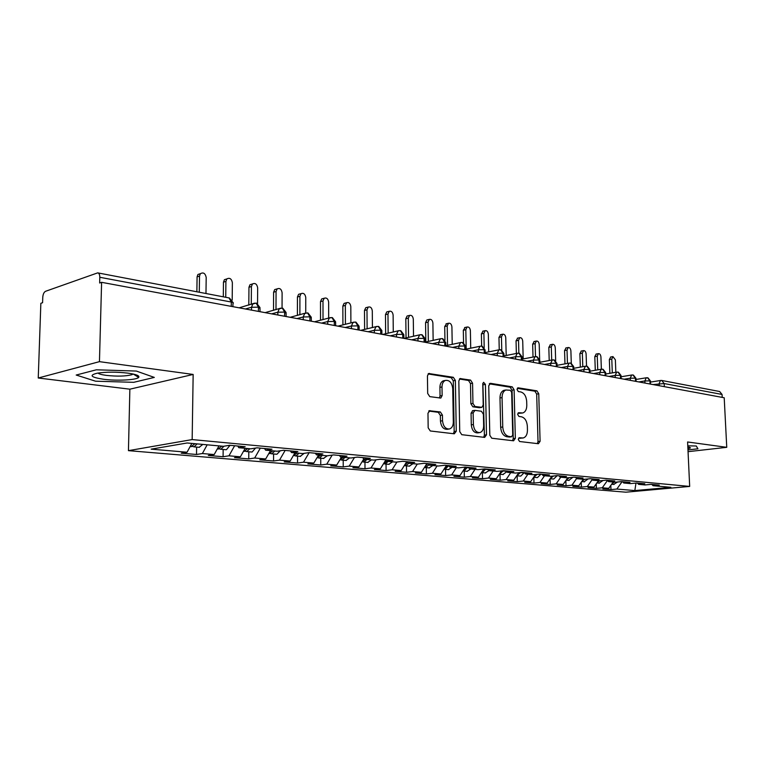 <?xml version="1.0" encoding="UTF-8"?>
<svg xmlns="http://www.w3.org/2000/svg" width="765" height="765" viewBox="0 0 765 765"><rect width="100%" height="100%" fill="white"/><g stroke="black" fill="none" stroke-linecap="round" stroke-linejoin="round"><path stroke-width="1.15" d="M518.288 439.464L519.598 441.51L538.417 443.729L540.09 441.281L538.751 393.755L536.944 390.858L518.23 387.817L517.016 389.481L518.326 391.556L520.774 391.948C524.235 393.009 526.205 396.146 526.683 401.338L526.789 405.326C526.731 409.457 525.392 412 522.791 412.966L518.536 412.718L517.656 414.401L518.957 416.456L521.424 416.791C524.895 417.795 526.865 420.903 527.343 426.134L527.448 430.14C527.372 434.463 525.957 437.073 523.203 437.972L519.225 437.743L518.288 439.464M429.997 410.595L427.97 413.205L428.171 427.826L430.293 430.972L454.314 433.803L456.265 431.202L455.366 380.425L453.329 377.298L428.677 373.511L427.434 375.959L427.683 393.459L429.796 396.633L440.812 398.068L442.132 395.572L441.998 386.975C442.065 383.628 443.184 381.448 445.354 380.444C449.495 379.928 451.952 382.653 452.737 388.63L453.32 422.127C453.224 425.789 451.952 428.075 449.495 428.974C445.536 429.184 443.222 426.44 442.533 420.76L442.447 415.108L440.363 411.981L429.155 410.728M688.06 451.666L726.75 447.324L724.206 397.762L101.602 282.323L99.651 283.002L99.804 277.274C99.775 274.616 99.077 273.153 97.691 272.866L45.556 291.293C43.959 292.173 43.031 294.171 42.764 297.298L42.582 302.711L40.851 303.303L38.25 378.006L129.868 389.184L128.444 450.652L192.158 439.579L193.153 374.448L99.45 361.654L101.602 282.323M726.75 447.324L687.601 441.979L689.676 486.425L192.158 439.579M489.81 435.237L491.761 438.221L513.583 440.803L515.333 438.307L514.118 389.815L512.244 386.851L490.547 383.332L488.73 385.761L489.81 435.237M484.656 437.389L461.773 434.683L459.736 431.623L458.818 380.97L460.052 378.56L470.571 380.09L472.56 383.169L472.961 403.413L474.941 406.473L481.912 407.343L483.212 404.895L482.763 383.982L483.614 382.318L485.412 384.413L486.502 434.836L484.656 437.389M128.444 450.652L625.846 492.191L689.676 486.425M635.992 483.069L634.826 490.585L670.838 487.315L653.033 485.689L659.239 485.106L651.206 484.369L645 484.953L638.593 484.36L644.819 483.776L636.576 483.011L630.341 483.604L623.762 483.002L630.006 482.399L621.543 481.615L615.28 482.227L608.519 481.606L614.792 480.984L606.081 480.181L599.798 480.803L592.856 480.171L599.148 479.54L590.198 478.708L583.886 479.349L576.743 478.689L583.054 478.049L573.846 477.188L567.515 477.848L560.171 477.169L566.502 476.509L557.025 475.629L550.676 476.308L543.112 475.61L549.471 474.931L539.707 474.023L533.348 474.711L525.555 474.004L531.924 473.305L521.873 472.368L515.495 473.076L507.472 472.34L513.851 471.632L503.494 470.666L497.097 471.393L488.835 470.638L495.223 469.901L484.551 468.907L478.144 469.653L469.614 468.878L476.021 468.123L465.005 467.099L458.598 467.864L449.801 467.061L456.217 466.287L444.848 465.235L438.431 466.019L429.356 465.187L435.773 464.393L424.03 463.303L417.614 464.106L408.242 463.246L414.659 462.433L402.533 461.305L396.117 462.137L386.43 461.247L392.847 460.406L380.32 459.249L373.903 460.1L363.891 459.182L370.308 458.321L357.351 457.116L350.944 457.996L340.588 457.049L346.994 456.16L333.578 454.917L327.191 455.816L316.471 454.84L322.859 453.922L308.974 452.631L302.605 453.569L291.503 452.545L297.872 451.599L283.49 450.269L277.14 451.235L265.646 450.174L271.986 449.198L257.078 447.821L250.748 448.816L238.833 447.716L245.144 446.712L229.682 445.278L223.39 446.301L187.148 442.983L151.164 449.151L187.052 452.23L191.852 443.413M634.826 490.585L616.848 489.045L622.108 481.663M610.824 485.402L610.977 489.59L616.848 489.045M610.977 489.59L602.849 488.902L608.73 488.347L602.265 487.802L607.467 480.449M596.222 483.843L596.384 488.357L602.265 487.802M596.384 488.357L588.036 487.649L593.936 487.085L587.31 486.521L592.244 479.483M581.237 482.227L581.4 487.085L587.31 486.521M581.4 487.085L572.842 486.358L578.751 485.785L571.943 485.201L576.59 478.517M565.861 480.554L566.024 485.785L571.943 485.201M566.024 485.785L557.226 485.039L563.164 484.446L556.165 483.853L560.726 477.226M550.054 478.814L550.226 484.446L556.165 483.853M550.226 484.446L541.19 483.681L547.138 483.078L539.947 482.457L544.537 475.744M533.836 477.284L533.989 483.069L539.947 482.457M533.989 483.069L524.704 482.285L530.671 481.663L523.279 481.032L527.888 474.214M517.159 475.792L517.303 481.654L523.279 481.032M517.303 481.654L507.759 480.85L513.736 480.21L506.134 479.559L510.762 472.646M500.014 474.252L500.147 480.2L506.134 479.559M500.147 480.2L490.327 479.368L496.313 478.718L488.491 478.049L493.148 471.03M482.38 472.674L482.505 478.708L488.491 478.049M482.505 478.708L472.397 477.848L478.393 477.188L470.341 476.499L475.017 469.366M464.231 471.049L464.345 477.169L470.341 476.499M464.345 477.169L453.941 476.289L459.947 475.61L451.646 474.893L456.342 467.654M445.546 469.375L445.641 475.581L451.646 474.893M445.641 475.581L434.931 474.673L440.936 473.975L432.397 473.248L437.102 465.895M426.306 467.654L426.392 473.956L432.397 473.248M426.392 473.956L415.347 473.019L421.362 472.301L412.555 471.546L417.279 464.078M406.473 465.875L406.55 472.273L412.555 471.546M406.55 472.273L395.17 471.307L401.176 470.571L392.101 469.796L396.949 462.031M386.038 464.049L386.096 470.542L392.101 469.796M386.096 470.542L374.362 469.547L380.368 468.792L370.996 467.989L376.036 459.813M364.953 462.165L365.001 468.754L370.996 467.989M365.001 468.754L352.895 467.721L358.89 466.946L349.223 466.124L354.453 457.518M343.208 460.214L343.227 466.908L349.223 466.124M343.227 466.908L330.729 465.847L336.724 465.053L326.741 464.192L332.182 455.108M320.755 458.206L320.755 465.005L326.741 464.192M320.755 465.005L307.855 463.906L313.822 463.093L303.514 462.203L309.146 452.651M297.556 456.131L297.547 463.035L303.514 462.203M297.547 463.035L284.207 461.907L290.165 461.066L279.502 460.148L285.144 450.422M273.593 453.98L273.554 460.999L279.502 460.148M273.554 460.999L259.765 459.832L265.704 458.962L254.668 458.025L260.32 448.118M248.807 451.761L248.749 458.904L254.668 458.025M248.749 458.904L234.482 457.69L240.392 456.801L228.974 455.816L234.626 445.737M223.17 449.466L223.084 456.724L228.974 455.816M223.084 456.724L208.319 455.471L214.19 454.553L202.371 453.54L207.172 444.819M196.624 447.085L196.519 454.477L202.371 453.54M196.519 454.477L181.229 453.176L187.052 452.23M238.833 447.716L237.714 446.024M265.646 450.174L264.508 448.51M214.19 454.553L218.991 445.899M291.503 452.545L290.356 450.901M240.392 456.801L245.192 448.3M316.471 454.84L315.314 453.215M265.704 458.962L270.494 450.623M340.588 457.049L339.421 455.452M290.165 461.066L294.955 452.861M363.891 459.182L362.725 457.613M313.822 463.093L318.613 455.032M386.43 461.247L385.254 459.708M336.724 465.053L341.496 457.126M408.242 463.246L407.057 461.725M358.89 466.946L363.757 458.99M429.356 465.187L428.171 463.686M380.368 468.792L385.665 460.243M449.801 467.061L448.615 465.579M401.176 470.571L406.751 461.697M469.614 468.878L468.429 467.415M421.362 472.301L426.918 463.571M488.835 470.638L487.64 469.194M440.936 473.975L446.473 465.378M507.472 472.34L506.277 470.924M459.947 475.61L465.455 467.138M525.555 474.004L524.36 472.607M478.393 477.188L483.786 469.002M543.112 475.61L541.916 474.233M496.313 478.718L501.524 470.886M560.171 477.169L558.976 475.811M513.736 480.21L518.775 472.713M576.743 478.689L575.548 477.35M530.671 481.663L535.548 474.472M592.856 480.171L591.661 478.842M547.138 483.078L551.861 476.174M608.519 481.606L607.334 480.296M563.164 484.446L567.745 477.819M623.762 483.002L622.576 481.711M578.751 485.785L583.284 479.292M638.593 484.36L637.408 483.088M593.936 487.085L597.867 481.51M722.217 397.398L722.064 394.453L664.183 383.552L664.326 386.66M662.069 380.53L719.635 391.508L722.064 394.453M653.033 485.689L651.856 484.427M608.73 488.347L613.214 482.036M99.45 361.654L38.25 378.006M696.293 445.995L687.783 445.842L696.293 445.995L697.929 448.797L696.293 445.995M687.974 449.925L697.929 448.797L687.974 449.925M129.868 389.184L193.153 374.448M133.732 382.318L154.31 377.413L136.352 371.063L96.352 369.801L76.194 375.041L95.577 381.2L133.732 382.318L95.577 381.2L76.194 375.041L96.352 369.801L136.352 371.063L154.31 377.413L133.732 382.318M650.068 384.02L649.934 380.865L647.467 377.738L646.301 377.786L644.847 380.96L638.794 381.926M635.495 381.314L635.371 378.13L632.904 374.965L631.699 375.013L630.217 378.216L624.135 379.211M620.53 378.541L620.405 375.309L617.938 372.106L616.686 372.163L615.184 375.395L609.083 376.418M605.144 375.692L605.029 372.412L602.552 369.17L601.271 369.237L599.731 372.507L593.611 373.55M589.327 372.756L589.213 369.438L586.745 366.158L585.407 366.234L583.848 369.524L577.709 370.604M573.071 369.744L572.956 366.378L570.48 363.05L569.103 363.136L567.515 366.464L561.357 367.573M556.337 366.636L556.231 363.222L553.755 359.866L552.32 359.961L550.704 363.318L544.527 364.456M539.105 363.442L539.009 359.98L536.533 356.576L535.041 356.681L533.406 360.076L527.219 361.243M521.367 360.162L521.281 356.643L518.804 353.201L517.245 353.315L515.591 356.739L509.385 357.934M503.102 356.767L503.016 353.201L500.54 349.71L498.904 349.854L497.24 353.306L491.025 354.53M484.264 353.277L484.188 349.662L481.663 346.115L481.395 333.875L483.203 331.102M464.843 349.672L464.776 346L462.261 342.414L460.511 342.605L458.818 346.105L452.584 347.406M444.809 345.962L444.752 342.232L442.294 338.599L440.391 338.819L438.699 342.338L432.464 343.676M424.135 342.127L424.078 338.34L421.63 334.659L419.622 334.917L417.939 338.446L411.694 339.823M402.782 338.168L402.734 334.324L400.258 330.585L398.163 330.891L396.49 334.429L390.255 335.845M380.721 334.076L380.683 330.174L378.226 326.378L375.978 326.741L374.334 330.279L368.099 331.742M357.915 329.849L357.886 325.88L355.476 322.036L353.038 322.457L351.431 325.986L345.206 327.497M334.324 325.479L334.305 321.434L331.914 317.542L329.304 318.049L327.745 321.549L321.53 323.107M309.901 320.946L309.911 316.844L307.54 312.895L304.709 313.497L303.227 316.959L297.03 318.565M284.618 316.261L284.637 312.082L282.285 308.075L279.235 308.811L277.838 312.197L271.661 313.86M258.417 311.403L258.455 307.157L256.132 303.083L252.813 303.982L251.532 307.272L245.383 308.983M518.641 438.154L522.638 438.049M522.026 413.081L517.953 413.176M537.365 443.604L538.015 441.548L536.686 394.099L534.878 391.192L517.274 388.352M512.56 440.678L513.248 438.584L512.053 390.169L510.178 387.205L489.304 383.829M511.489 436.758L512.722 435.008L511.661 392.369L510.351 390.284L505.952 389.997C503.418 391.03 502.127 393.564 502.06 397.599L502.748 426.975C503.236 432.321 505.273 435.476 508.84 436.433L511.489 436.758L509.834 436.987M504.9 390.169L503.877 390.341C501.352 391.384 500.052 393.918 499.985 397.943L502.06 397.599M509.404 437.045L506.755 436.719C503.188 435.763 501.152 432.617 500.664 427.281L499.985 397.943M459.43 379.01L468.496 380.473L470.571 380.09M481.587 407.391L479.282 407.716L472.866 406.808L470.877 403.757L470.485 383.542L468.496 380.473M483.681 437.274L484.408 435.132L482.858 383.255M473.382 424.537C474.023 430.007 476.213 432.684 479.932 432.569C482.332 431.737 483.566 429.49 483.652 425.837L483.404 414.286L481.443 411.254L475.017 410.365L473.143 412.88L473.382 424.537L471.288 424.843C471.938 430.312 474.118 432.98 477.848 432.875L479.263 432.665M472.713 410.681L471.058 413.215L473.143 412.88M471.288 424.843L471.058 413.215M448.653 429.098L447.401 429.289C443.451 429.5 441.128 426.755 440.449 421.085L440.353 415.443L438.278 412.316L428.725 411.044M444.57 380.588L443.279 380.827C441.109 381.831 439.98 384.011 439.913 387.358L441.998 386.975M439.359 398.01L440.047 395.935L439.913 387.358M453.396 433.698L454.171 431.508L453.291 380.807L451.254 377.68L428.084 373.942M613.683 484.436L617.537 482.007M615.844 372.306L615.366 359.818L612.947 356.595L611.79 359.101L609.351 359.531L610.747 356.997M611.79 359.101L612.306 372.909M609.351 359.531L609.868 373.32M614.295 482.132L611.723 484.14M599.1 483.126L603.049 480.487M601.366 369.208L600.927 356.911C600.63 354.673 599.798 353.583 598.431 353.65L597.255 356.165L594.807 356.614L596.241 354.052M597.255 356.165L597.742 369.849M594.807 356.614L595.294 370.27M599.645 480.793L596.92 482.849M584.125 481.787L588.161 478.909M586.526 366.139L586.105 353.927C585.808 351.642 584.948 350.542 583.532 350.619L582.337 353.162L579.88 353.621L581.362 351.03M583.379 479.301L582.471 480.468M582.337 353.162L582.796 366.693M579.88 353.621L580.339 367.133M584.68 479.263L581.735 481.52M568.749 480.41L572.87 477.293M569.323 477.656L566.138 480.143M571.292 363.279L570.891 350.858C570.585 348.534 569.696 347.415 568.242 347.52L567.028 350.083L564.56 350.552L566.09 347.932M567.946 477.8L566.741 479.273M567.028 350.083L567.448 363.432M564.56 350.552L564.981 363.882M552.952 478.995L553.717 479.014L557.159 475.648M553.544 476.002L550.121 478.727L553.344 479.033M555.667 360.774L555.266 347.712C554.95 345.331 554.032 344.202 552.521 344.327L551.297 346.918L548.821 347.396L550.398 344.747M552.139 476.146L550.618 477.991M551.297 346.918L551.689 360.076M548.821 347.396L549.213 360.535M687.926 448.892L690.518 447.86L687.84 446.951M103.438 379.249C116.882 381.047 136.591 380.023 138.675 377.403C139.861 375.758 136.294 374.343 127.975 373.148C116.605 371.847 106.421 371.847 97.413 373.157C88.73 375.242 90.739 377.279 103.438 379.249M97.997 373.062C98.991 374.009 101.802 374.793 106.44 375.405C117.255 376.523 125.718 376.294 131.829 374.726L133.139 374.018M536.724 477.542L537.489 477.561L540.951 474.137M537.326 474.281L533.654 477.264L537.106 477.58M539.641 359.359L539.22 344.48C538.885 342.051 537.938 340.903 536.38 341.056L535.137 343.667L532.66 344.154L534.286 341.477M535.883 474.443L534.075 476.643M535.137 343.667L535.5 356.586M532.66 344.154L533.014 357.073M520.037 476.05L520.802 476.069L524.283 472.598M520.64 472.512L516.729 475.763M523.193 358.938L522.725 341.161C522.38 338.675 521.405 337.518 519.789 337.69L518.527 340.32L516.05 340.827L517.733 338.111M519.177 472.674L517.083 475.237M518.527 340.32L518.861 353.201M516.05 340.827L516.365 353.487M502.882 474.51L506.899 471.67M503.475 470.666L499.325 474.204M506.191 355.467L505.761 337.748C505.416 335.194 504.403 334.028 502.72 334.228L501.448 336.877L498.962 337.403L500.712 334.649M501.936 470.848L499.602 473.774M501.448 336.877L501.764 350.131M498.962 337.403L499.249 349.758M485.24 472.933L488.988 470.647M485.737 469.022L482.237 472.617L481.424 472.588M488.711 351.89L488.328 334.238C487.955 331.618 486.903 330.432 485.173 330.671L483.891 333.349L484.197 347.597M484.283 468.945L481.634 472.263M467.08 471.307L470.829 468.983M467.482 467.329L463.963 470.972L462.997 470.915M470.724 348.19L470.379 330.623C469.997 327.946 468.907 326.741 467.099 327.018L465.818 329.705L463.322 330.251L465.197 327.439M466 467.195L463.15 470.685M465.818 329.705L466.191 349.117M463.322 330.251L463.561 342.844M448.376 469.634L452.144 467.272M448.663 465.636L445.154 469.289L444.025 469.194M452.22 344.355L451.914 326.904C451.513 324.15 450.375 322.935 448.5 323.26L447.209 325.957L444.714 326.521L446.664 323.681M447.152 465.445L444.111 469.05M447.209 325.957L447.535 345.34M444.714 326.521L444.943 340.272M429.117 467.912L432.885 465.503M428.974 464.699L425.77 467.558L424.479 467.396M433.153 340.387L432.894 323.079C432.474 320.239 431.297 319.015 429.347 319.387L428.056 322.103L425.56 322.677L426.851 319.971L427.587 319.799M427.731 463.647L424.508 467.358M428.056 322.103L428.333 341.429M425.56 322.677L425.828 341.974M409.275 466.134L413.043 463.686M408.806 463.303L405.794 465.761L404.427 465.579M413.521 336.275L413.301 319.129C412.861 316.213 411.627 314.97 409.6 315.409L408.309 318.125L405.813 318.718L407.104 316.002L407.927 315.811M407.535 462.337L404.303 465.598M408.309 318.125L408.539 337.384M405.813 318.718L406.033 337.939M388.811 464.298L392.588 461.811M388.209 461.41L385.206 463.915L383.801 463.724M386.535 461.257L383.475 463.772M393.277 332.01L393.114 315.065C392.646 312.053 391.355 310.8 389.242 311.307L387.97 314.032L385.474 314.645L386.746 311.919L387.683 311.69M387.97 314.032L388.142 333.186M385.474 314.645L385.646 333.76M367.707 462.404L371.484 459.88M366.971 459.469L363.958 462.012L362.534 461.802M365.24 459.306L361.988 461.878M372.412 327.583L372.297 310.877C371.8 307.76 370.451 306.497 368.242 307.081L366.99 309.806L364.494 310.437L365.747 307.712L366.798 307.454M366.99 309.806L367.114 328.835M364.494 310.437L364.609 329.428M345.933 460.463L349.71 457.881M345.044 457.451L342.031 460.052L340.588 459.822M343.265 457.288L339.87 459.918M350.886 322.983L350.81 306.555C350.284 303.332 348.869 302.06 346.574 302.73L345.34 305.445L342.844 306.096L344.078 303.38L345.273 303.074M345.34 305.445L345.417 324.322M342.844 306.096L342.911 324.934M323.442 458.445L327.229 455.816M322.409 455.376L319.397 458.025L317.915 457.776M320.564 455.213L316.92 457.872M328.673 318.202L328.644 302.089C328.08 298.752 326.598 297.47 324.188 298.254L322.993 300.951L320.506 301.62L321.702 298.924L323.06 298.56M322.993 300.951L323.012 319.636M320.506 301.62L320.525 320.267M300.215 456.361L304.154 453.339M299.019 453.234L296.007 455.93L294.506 455.663M297.107 453.062L293.339 455.749M305.742 313L305.761 297.48C305.139 294.009 303.581 292.727 301.066 293.636L299.918 296.304L297.442 296.992L298.589 294.324L300.129 293.894M299.918 296.304L299.88 314.759M297.442 296.992L297.394 315.409M276.213 454.219L276.968 454.219L280.286 450.757M274.836 451.015L271.824 453.76L270.294 453.482M272.866 450.843L269.098 453.578M282.046 308.056L282.103 292.718C281.434 289.103 279.789 287.822 277.169 288.874L276.069 291.503L273.602 292.211L274.692 289.591L276.442 289.084M276.069 291.503L275.983 309.691M273.602 292.211L273.507 310.361M251.389 451.991L252.144 452L255.539 448.061M249.82 448.73L246.818 451.522L245.259 451.216M247.784 448.539L244.025 451.331M257.547 303.6L257.662 287.793C256.916 284.016 255.185 282.744 252.44 283.978L251.417 286.54L248.96 287.267L249.983 284.714L251.981 284.111M251.417 286.54L251.274 304.413M248.96 287.267L248.807 305.111M225.704 449.696L226.45 449.696L230.007 445.307M224.002 446.205L220.942 449.208L219.354 448.873M221.831 446.158L218.082 449.007M232.187 300.119L232.369 282.706C231.556 278.747 229.71 277.485 226.851 278.919L225.914 281.405L223.466 282.161L224.403 279.684L226.689 278.976M225.914 281.405L225.732 297.289M223.466 282.161L223.294 296.82M199.11 447.315L202.84 444.417M197.131 443.901L194.147 446.798L192.531 446.444M194.941 443.7L191.221 446.607M205.976 293.521L206.196 277.437C205.288 273.287 203.337 272.044 200.354 273.727L199.512 276.089L197.083 276.873L197.915 274.501L200.43 273.641M199.512 276.089L199.283 292.24M197.083 276.873L196.863 291.781M660.711 380.454L661.735 380.463L664.183 383.552L653.081 384.575M231.26 306.363L231.298 302.041L99.804 277.274M232.923 306.679L232.962 303.485C233.851 302.95 233.296 302.471 231.298 302.041L229.012 297.91L98.016 272.923M659.191 385.713L659.095 383.628L660.52 380.492L650.556 382.079M650.642 384.126L649.934 380.865L644.847 380.96L644.943 383.064M630.303 380.358L630.217 378.216L635.371 378.13L635.983 378.618L636.098 381.429M615.261 377.566L615.184 375.395M599.808 374.697L599.731 372.507L605.029 372.412L605.698 372.957L605.803 375.816M583.924 371.752L583.848 369.533L589.213 369.438L589.92 370.011L590.016 372.89M567.582 368.73L567.515 366.473L572.956 366.378L573.693 366.98L573.788 369.878M550.771 365.613L550.704 363.318L556.231 363.222L556.997 363.863L557.083 366.779M533.473 362.4L533.406 360.076L539.009 359.98L539.813 360.659L539.889 363.595M515.648 359.101L515.591 356.739L521.281 356.643L522.113 357.351L522.189 360.305M497.298 355.696L497.24 353.306L503.016 353.201L503.886 353.946L503.963 356.93M478.374 352.187L478.326 349.758L472.101 351.02M458.866 348.572L458.828 346.105L464.776 346L465.742 346.832L465.799 349.854M438.747 344.833L438.699 342.338M417.967 340.989L417.939 338.446L424.078 338.34L425.149 339.268L425.187 342.328M396.519 337.011L396.49 334.429L402.734 334.324L403.853 335.3L403.891 338.379M374.362 332.899L374.343 330.279L380.683 330.174L381.869 331.207L381.888 334.295M351.451 328.654L351.431 325.986L357.886 325.88L359.129 326.971L359.148 330.078M327.745 324.255L327.745 321.549L334.305 321.434L335.625 322.591L335.634 325.718M303.227 319.713L303.227 316.959L309.911 316.844L311.298 318.058L311.298 321.204M277.829 314.998L277.838 312.206L284.637 312.082L286.11 313.373L286.1 316.538M251.503 310.121L251.532 307.272L258.455 307.157L260.014 308.515L259.995 311.69M646.502 377.747L636.021 379.459M621.161 378.656L621.046 375.825L620.405 375.309L615.184 375.405M631.919 374.974L621.084 376.772M616.934 372.115L605.737 374.018M601.539 369.189L589.958 371.197M585.713 366.167L573.731 368.3M569.428 363.069L557.035 365.326M552.684 359.875L539.851 362.266M535.443 356.595L522.16 359.129M517.695 353.22L503.934 355.907M485.173 353.449L485.106 350.447L484.188 349.662L478.326 349.758L480.009 346.287L465.78 349.203M499.411 349.729L485.153 352.598M480.563 346.143L481.663 346.115M445.813 346.143L445.766 343.112L444.752 342.232L438.708 342.338M461.132 342.443L445.804 345.704M441.089 338.627L425.187 342.108M420.396 334.688L403.997 338.398M399.034 330.623L382.682 334.439M376.963 326.416L360.678 330.365M354.157 322.075L337.948 326.148M330.557 317.58L314.463 321.797M306.134 312.933L290.193 317.293M280.851 308.123L265.101 312.646M254.64 303.131L239.149 307.826M519.894 438.307L521.969 438.029M519.253 413.358L521.319 413.043M517.704 387.912L518.23 387.817M534.878 391.192L536.944 390.858M536.686 394.099L538.751 393.755M538.015 441.548L540.09 441.281M489.724 383.475L490.547 383.332M510.178 387.205L512.244 386.851M512.053 390.169L514.118 389.815M513.248 438.584L515.333 438.307M500.664 427.281L502.748 426.975M506.755 436.719L508.84 436.433M459.841 378.665L460.74 378.503M470.485 383.542L472.56 383.169M470.877 403.757L472.961 403.413M472.866 406.808L474.941 406.473M479.282 407.716L481.367 407.382M483.346 384.776L485.412 384.413M484.408 435.132L486.502 434.836M438.278 412.316L440.363 411.981M440.353 415.443L442.447 415.108M440.449 421.085L442.533 420.76M440.047 395.935L442.132 395.572M428.476 373.616L429.461 373.425M451.254 377.68L453.329 377.298M453.291 380.807L455.366 380.425M454.171 431.508L456.265 431.202M572.832 477.398L572.306 477.35M557.054 475.945L555.476 475.792M540.845 474.443L538.158 474.195M524.178 472.904L520.621 472.569M506.564 471.269L503.37 470.982M483.891 333.349L481.395 333.875M484.188 469.203L483.681 469.155M487.936 469.547L485.632 469.337M465.885 467.511L465.254 467.453M468.716 467.778L467.377 467.645M447.037 465.77L446.272 465.694M427.616 463.973L426.707 463.886M407.353 462.098L406.55 462.022M229.892 445.689L228.152 445.526M650.518 381.056L647.974 377.853M635.973 378.321L633.401 375.08M621.037 375.51L618.436 372.22M605.689 372.622L603.059 369.285M589.911 369.648L587.252 366.272M573.673 366.598L570.996 363.174M556.987 363.461L554.262 359.98M539.803 360.229L537.049 356.7M522.103 356.901L519.32 353.315M503.877 353.468L501.056 349.834M485.096 349.94L482.237 346.239M465.732 346.296L462.825 342.538M445.756 342.538L442.811 338.723M425.139 338.666L422.146 334.783M403.853 334.659L400.812 330.709M381.859 330.528L378.771 326.502M359.129 326.253L355.983 322.161M335.625 321.836L332.421 317.666M311.298 317.265L308.027 313.009M286.12 312.531L282.782 308.19M260.024 307.635L256.61 303.198M232.971 302.548L229.481 298.025M509.691 437.025L511.642 436.767M503.877 390.341L505.952 389.997M472.388 410.738L474.472 410.403M443.279 380.827L445.354 380.444M614.066 484.475L611.637 484.255M610.508 357.035L612.947 356.595M599.483 483.164L596.863 482.925M595.983 354.099L598.431 353.65M584.508 481.826L581.696 481.568M581.084 351.087L583.532 350.619M569.131 480.449L566.119 480.171M565.775 347.989L568.242 347.52M550.054 344.814L552.521 344.327M689.179 447.171L690.518 447.86M133.234 374.037L138.675 377.403M131.848 373.76L131.829 374.726M533.903 341.553L536.38 341.056M520.43 476.088L516.872 475.763M517.303 338.197L519.789 337.69M503.274 474.549L499.612 474.224M500.234 334.754L502.72 334.228M485.632 472.971L481.864 472.627M482.677 331.216L485.173 330.671M467.472 471.345L463.59 470.991M464.613 327.573L467.099 327.018M448.768 469.672L444.771 469.308M446.005 323.825L448.5 323.26M429.509 467.941L425.397 467.578M426.851 319.971L429.347 319.387M409.667 466.162L405.421 465.789M407.104 316.002L409.6 315.409M389.203 464.336L384.824 463.944M386.746 311.919L389.242 311.307M368.099 462.443L363.585 462.041M365.747 307.712L368.242 307.081M346.316 460.492L341.659 460.081M344.078 303.38L346.574 302.73M323.834 458.484L319.015 458.053M321.702 298.924L324.188 298.254M300.607 456.399L295.634 455.95M298.589 294.324L301.066 293.636M276.595 454.247L271.451 453.788M269.481 453.616L268.811 453.549M274.692 289.591L277.169 288.874M251.771 452.029L246.454 451.551M244.408 451.369L243.509 451.283M249.983 284.714L252.44 283.978M226.086 449.724L220.578 449.237M218.465 449.045L217.308 448.94M224.403 279.684L226.851 278.919M199.483 447.343L193.784 446.837M191.594 446.636L190.169 446.511M197.915 274.501L200.354 273.727"/></g></svg>
